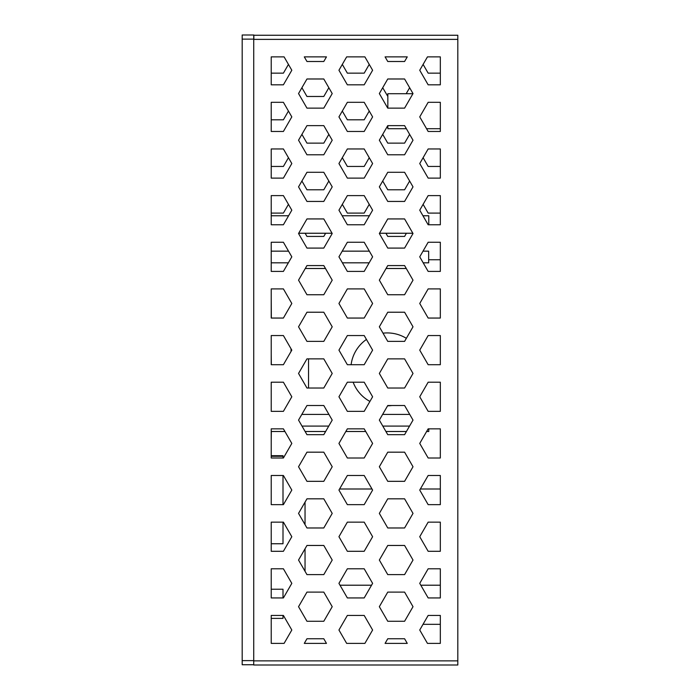 <?xml version="1.0" encoding="UTF-8"?>
<svg xmlns="http://www.w3.org/2000/svg" width="700" height="700" viewBox="0 0 700 700"><rect width="100%" height="100%" fill="white"/><g stroke="black" fill="none" stroke-linecap="round" stroke-linejoin="round"><path stroke-width="1.05" d="M253.733 664.746L242.182 664.746L242.182 35L253.846 35L253.846 39.121M283.001 522.139L283.001 543.751L271.224 543.751M283.001 504.648L283.001 475.492M283.001 458.001L283.001 456.286L271.224 456.286M271.338 431.506L271.224 440.256M271.224 297.973L271.338 318.054M271.224 589.234L283.001 589.234L283.001 597.94M283.001 615.44L283.001 618.389L271.224 618.389M271.224 455.7L283.001 455.7L283.001 456.286M271.338 382.2L271.224 383.688M271.338 364.709L271.224 354.533M428.776 224.761L428.776 215.758L422.957 215.758M369.39 215.758L342.16 215.758M288.592 215.758L271.224 215.758M412.86 233.249L379.488 233.249M332.062 233.249L298.69 233.249M428.776 428.846L428.776 431.506L426.624 431.506M406.42 431.506L385.928 431.506M365.724 431.506L345.826 431.506M325.623 431.506L305.13 431.506M284.935 431.506L271.224 431.506M406.35 338.328A36.444 36.444 0 0 0 383.014 333.174M366.441 339.447A36.444 36.444 0 0 0 351.111 364.709M353.141 382.2A36.444 36.444 0 0 0 369.924 401.433M387.59 405.816A36.444 36.444 0 0 0 391.851 405.519M369.241 111.055L364.192 119.805L347.358 119.805L342.309 111.055M406.42 233.249L404.591 236.425L387.756 236.425L385.928 233.249M325.623 233.249L323.794 236.425L306.959 236.425L305.13 233.249M288.444 111.055L283.395 119.805L271.224 119.805M288.444 204.356L283.395 213.097L271.224 213.097M288.444 157.71L283.395 166.451L271.224 166.451M440.326 259.744L428.662 259.744M440.326 213.097L428.155 213.097L423.106 204.356M440.326 166.451L428.155 166.451L423.106 157.71M369.241 157.71L364.192 166.451L347.358 166.451L342.309 157.71M328.842 181.029L323.794 189.779L306.959 189.779L301.91 181.029M409.64 181.029L404.591 189.779L387.756 189.779L382.707 181.029M369.241 204.356L364.192 213.097L347.358 213.097L342.309 204.356M328.842 87.736L323.794 96.478L306.959 96.478L301.91 87.736M328.842 134.383L323.794 143.133L306.959 143.133L301.91 134.383M308.534 358.873L308.534 388.027M291.043 348.793L291.043 351.461M305.279 268.494L325.474 268.494M386.076 268.494L406.271 268.494M409.64 134.383L404.591 143.133L387.756 143.133L382.707 134.383M387.844 96.478L382.707 87.736M409.64 87.736L406.184 93.712M440.326 73.159L428.155 73.159L423.106 64.409M369.241 64.409L364.192 73.159L347.358 73.159L342.309 64.409M288.444 64.409L283.395 73.159L271.224 73.159M440.326 585.209L420.805 585.209M371.543 585.209L340.007 585.209M305.043 502.136L305.043 524.659M305.043 548.782L305.043 571.305M440.326 489.002L420.359 489.002M371.989 489.002L339.561 489.002M253.733 660.879L253.733 665L457.817 665L457.817 39.375L253.733 39.375L253.733 660.879L457.817 660.879M253.733 35.254L253.733 39.375M253.846 35.254L457.817 35.254L457.817 39.375M387.756 621.267L404.591 621.267L413.009 606.69L404.591 592.113L387.756 592.113L379.339 606.69L387.756 621.267M428.155 522.139L419.738 536.716L428.155 551.294L440.326 551.294L440.326 522.139L428.155 522.139M428.155 568.785L419.738 583.363L428.155 597.94L440.326 597.94L440.326 568.785L428.155 568.785M428.155 615.44L419.738 630.017L427.455 643.387L440.326 643.387L440.326 615.44L428.155 615.44M428.155 148.96L419.738 163.537L428.155 178.115L440.326 178.115L440.326 148.96L428.155 148.96M428.155 102.314L419.738 116.891L428.155 131.469L440.326 131.469L440.326 102.314L428.155 102.314M419.738 70.245L428.155 84.822L440.326 84.822L440.326 56.875L427.455 56.875L419.738 70.245M404.591 638.759L387.756 638.759L385.088 643.387L407.26 643.387L404.591 638.759M347.358 597.94L364.192 597.94L372.61 583.363L364.192 568.785L347.358 568.785L338.94 583.363L347.358 597.94M347.358 551.294L364.192 551.294L372.61 536.716L364.192 522.139L347.358 522.139L338.94 536.716L347.358 551.294M347.358 504.648L364.192 504.648L372.61 490.07L364.192 475.492L347.358 475.492L338.94 490.07L347.358 504.648M347.358 458.001L364.192 458.001L372.61 443.424L364.192 428.846L347.358 428.846L338.94 443.424L347.358 458.001M347.358 411.355L364.192 411.355L372.61 396.777L364.192 382.2L347.358 382.2L338.94 396.777L347.358 411.355M347.358 318.054L364.192 318.054L372.61 303.476L364.192 288.899L347.358 288.899L338.94 303.476L347.358 318.054M347.358 271.408L364.192 271.408L372.61 256.83L364.192 242.252L347.358 242.252L338.94 256.83L347.358 271.408M347.358 224.761L364.192 224.761L372.61 210.184L364.192 195.606L347.358 195.606L338.94 210.184L347.358 224.761M387.756 388.027L404.591 388.027L413.009 373.45L404.591 358.873L387.756 358.873L379.339 373.45L387.756 388.027M387.756 341.381L404.591 341.381L413.009 326.804L404.591 312.226L387.756 312.226L379.339 326.804L387.756 341.381M387.756 294.735L404.591 294.735L413.009 280.158L404.591 265.58L387.756 265.58L379.339 280.158L387.756 294.735M387.756 248.089L404.591 248.089L413.009 233.511L404.591 218.934L387.756 218.934L379.339 233.511L387.756 248.089M387.756 154.787L404.591 154.787L413.009 140.21L404.591 125.633L387.756 125.633L379.339 140.21L387.756 154.787M387.756 108.141L404.591 108.141L413.009 93.564L404.591 78.986L387.756 78.986L379.339 93.564L387.756 108.141M387.756 61.495L404.591 61.495L407.26 56.875L385.088 56.875L387.756 61.495M372.61 630.017L364.192 615.44L347.358 615.44L338.94 630.017L346.658 643.387L364.892 643.387L372.61 630.017M387.756 434.674L404.591 434.674L413.009 420.096L404.591 405.519L387.756 405.519L379.339 420.096L387.756 434.674M387.756 481.329L404.591 481.329L413.009 466.751L404.591 452.174L387.756 452.174L379.339 466.751L387.756 481.329M387.756 527.975L404.591 527.975L413.009 513.398L404.591 498.82L387.756 498.82L379.339 513.398L387.756 527.975M387.756 574.621L404.591 574.621L413.009 560.044L404.591 545.466L387.756 545.466L379.339 560.044L387.756 574.621M323.794 638.759L306.959 638.759L304.29 643.387L326.463 643.387L323.794 638.759M338.94 70.245L347.358 84.822L364.192 84.822L372.61 70.245L364.892 56.875L346.658 56.875L338.94 70.245M347.358 131.469L364.192 131.469L372.61 116.891L364.192 102.314L347.358 102.314L338.94 116.891L347.358 131.469M347.358 178.115L364.192 178.115L372.61 163.537L364.192 148.96L347.358 148.96L338.94 163.537L347.358 178.115M306.959 481.329L323.794 481.329L332.211 466.751L323.794 452.174L306.959 452.174L298.541 466.751L306.959 481.329M306.959 527.975L323.794 527.975L332.211 513.398L323.794 498.82L306.959 498.82L298.541 513.398L306.959 527.975M306.959 574.621L323.794 574.621L332.211 560.044L323.794 545.466L306.959 545.466L298.541 560.044L306.959 574.621M306.959 621.267L323.794 621.267L332.211 606.69L323.794 592.113L306.959 592.113L298.541 606.69L306.959 621.267M283.395 271.408L291.812 256.83L283.395 242.252L271.224 242.252L271.224 271.408L283.395 271.408M283.395 224.761L291.812 210.184L283.395 195.606L271.224 195.606L271.224 224.761L283.395 224.761M283.395 178.115L291.812 163.537L283.395 148.96L271.224 148.96L271.224 178.115L283.395 178.115M283.395 131.469L291.812 116.891L283.395 102.314L271.224 102.314L271.224 131.469L283.395 131.469M283.395 84.822L291.812 70.245L284.095 56.875L271.224 56.875L271.224 84.822L283.395 84.822M283.395 318.054L291.812 303.476L283.395 288.899L271.224 288.899L271.224 318.054L283.395 318.054M283.395 364.709L291.812 350.131L283.395 335.554L271.224 335.554L271.224 364.709L283.395 364.709M283.395 411.355L291.812 396.777L283.395 382.2L271.224 382.2L271.224 411.355L283.395 411.355M283.395 458.001L291.812 443.424L283.395 428.846L271.224 428.846L271.224 458.001L283.395 458.001M283.395 504.648L291.812 490.07L283.395 475.492L271.224 475.492L271.224 504.648L283.395 504.648M283.395 551.294L291.812 536.716L283.395 522.139L271.224 522.139L271.224 551.294L283.395 551.294M283.395 597.94L291.812 583.363L283.395 568.785L271.224 568.785L271.224 597.94L283.395 597.94M428.155 382.2L419.738 396.777L428.155 411.355L440.326 411.355L440.326 382.2L428.155 382.2M428.155 428.846L419.738 443.424L428.155 458.001L440.326 458.001L440.326 428.846L428.155 428.846M428.155 475.492L419.738 490.07L428.155 504.648L440.326 504.648L440.326 475.492L428.155 475.492M306.959 248.089L323.794 248.089L332.211 233.511L323.794 218.934L306.959 218.934L298.541 233.511L306.959 248.089M428.155 335.554L419.738 350.131L428.155 364.709L440.326 364.709L440.326 335.554L428.155 335.554M428.155 288.899L419.738 303.476L428.155 318.054L440.326 318.054L440.326 288.899L428.155 288.899M428.155 242.252L419.738 256.83L428.155 271.408L440.326 271.408L440.326 242.252L428.155 242.252M428.155 195.606L419.738 210.184L428.155 224.761L440.326 224.761L440.326 195.606L428.155 195.606M306.959 201.442L323.794 201.442L332.211 186.865L323.794 172.287L306.959 172.287L298.541 186.865L306.959 201.442M306.959 154.787L323.794 154.787L332.211 140.21L323.794 125.633L306.959 125.633L298.541 140.21L306.959 154.787M306.959 108.141L323.794 108.141L332.211 93.564L323.794 78.986L306.959 78.986L298.541 93.564L306.959 108.141M306.959 61.495L323.794 61.495L326.463 56.875L304.29 56.875L306.959 61.495M306.959 294.735L323.794 294.735L332.211 280.158L323.794 265.58L306.959 265.58L298.541 280.158L306.959 294.735M306.959 341.381L323.794 341.381L332.211 326.804L323.794 312.226L306.959 312.226L298.541 326.804L306.959 341.381M306.959 388.027L323.794 388.027L332.211 373.45L323.794 358.873L306.959 358.873L298.541 373.45L306.959 388.027M306.959 434.674L323.794 434.674L332.211 420.096L323.794 405.519L306.959 405.519L298.541 420.096L306.959 434.674M387.756 201.442L404.591 201.442L413.009 186.865L404.591 172.287L387.756 172.287L379.339 186.865L387.756 201.442M347.358 364.709L364.192 364.709L372.61 350.131L364.192 335.554L347.358 335.554L338.94 350.131L347.358 364.709M291.812 630.017L283.395 615.44L271.224 615.44L271.224 643.387L284.095 643.387L291.812 630.017M423.019 624.33L440.326 624.33M382.795 426.081L409.553 426.081M301.998 426.081L328.755 426.081M301.822 414.418L328.93 414.418M382.62 414.418L409.727 414.418M423.194 262.815L428.662 262.815L428.662 251.151L423.019 251.151M342.396 262.815L369.154 262.815M271.224 262.815L288.356 262.815M271.224 251.151L288.531 251.151M342.221 251.151L369.329 251.151M412.921 93.712L387.844 93.712L387.844 108.141M406.359 128.704L387.844 128.704L387.844 125.633M440.326 128.704L426.554 128.704M253.733 39.121L242.182 39.121M242.182 660.625L253.733 660.625"/></g></svg>
